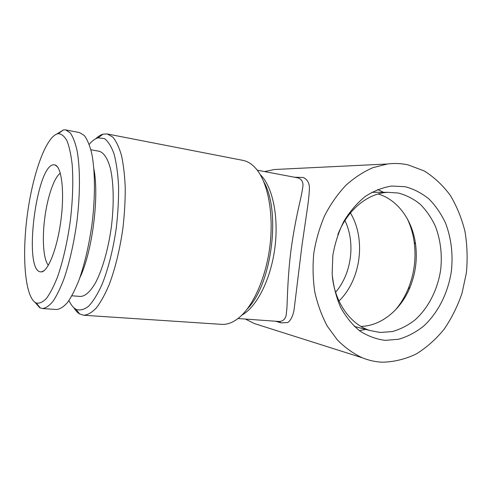 <?xml version="1.0" encoding="UTF-8"?>
<svg xmlns="http://www.w3.org/2000/svg" width="492" height="492" viewBox="0 0 492 492"><rect width="100%" height="100%" fill="white"/><g stroke="black" fill="none" stroke-linecap="round" stroke-linejoin="round"><path stroke-width="0.74" d="M93.929 169.162C99.372 197.071 92.207 252.218 79.821 277.808M57.515 133.799L58.222 133.658C61.445 133.787 64.347 136.13 66.93 140.7C69.249 146.555 70.989 154.445 72.152 164.365C73.406 180.49 72.767 200.496 70.251 221.326C67.361 242.107 62.871 261.615 57.539 276.885C53.88 286.178 50.184 293.367 46.445 298.435C42.779 302.186 39.372 303.712 36.224 303.017L35.578 302.697C24.858 296.239 21.912 256.074 27.208 215.736C32.392 175.386 45.498 137.305 57.515 133.799M56.844 134.008L63.505 129.876L65.639 129.906L70.184 132.803C72.939 136.678 75.233 142.588 77.059 150.54C80.251 167.987 80.27 194.518 76.838 222.181C73.861 243.306 69.667 261.935 64.255 278.066C60.614 287.728 56.894 295.44 53.093 301.209C49.341 305.76 45.787 308.201 42.441 308.539L39.674 307.672L34.981 302.322M65.639 129.906L79.501 132.563L84.304 135.497C87.232 139.365 89.692 145.257 91.678 153.16C95.171 170.49 95.405 196.775 92.016 224.155C89.052 245.053 84.796 263.478 79.237 279.425C75.485 288.97 71.629 296.596 67.675 302.291C63.763 306.78 60.042 309.185 56.519 309.505L42.441 308.539M71.912 295.784L80.337 296.448C85.19 296.35 90.264 291.774 95.559 282.709C102.41 269.684 108.345 248.977 111.389 226.671C114.138 204.328 113.695 182.79 110.399 168.448C107.594 158.332 103.861 152.606 99.193 151.272L90.879 149.765M48.357 265.305C43.364 259.512 41.998 238.823 44.772 218.017C47.404 197.194 54.009 177.538 60.313 173.215M39.606 271.707C23.548 266.682 36.679 165.546 53.493 164.789L55.147 164.986C61.678 166.985 64.673 191.794 60.953 220.121C57.312 248.454 48.081 271.676 41.254 271.941L39.606 271.707M385.242 340.353L398.612 339.259C407.413 336.694 415.666 332.389 423.372 326.344C438.101 312.992 448.212 292.734 451.416 270.834C453.144 254.02 451.213 238.171 445.617 223.282C441.281 213.983 435.771 205.92 429.098 199.106C421.853 193.184 413.889 189.051 405.199 186.714L391.749 186.031C382.585 187.483 373.729 190.976 365.181 196.505C357.026 203.147 349.917 211.412 343.865 221.302C338.601 231.917 334.929 243.294 332.838 255.434L332.149 273.657C333.318 285.686 336.116 296.873 340.544 307.205C345.802 316.774 352.211 324.683 359.775 330.938C367.807 336.085 376.294 339.228 385.242 340.353M332.364 276.75C335.138 303.133 350.759 324.603 370.033 330.526L380.156 332.475L392.358 331.559C400.396 329.283 407.948 325.409 415.008 319.941C428.507 307.857 437.794 289.413 440.721 269.444C442.296 254.112 440.494 239.665 435.328 226.117C431.336 217.661 426.269 210.348 420.143 204.18C413.501 198.823 406.207 195.109 398.268 193.03L387.979 192.329C367.832 193.135 347.247 209.9 337.832 234.696M360.95 326.417C381.392 325.882 400.839 309.812 409.965 287.402C415.599 273.497 417.468 259.106 415.574 244.223C412.474 220.232 397.776 199.715 378.151 193.983M359.369 330.636L365.747 329.406M395.144 310.249C400.506 303.988 404.861 296.848 408.2 288.829C414.258 273.878 416.269 258.398 414.233 242.39C413.052 233.786 410.666 225.773 407.081 218.343M383.551 192.317L377.696 189.5M338.988 301.012C360.993 279.542 366.22 239.315 350.427 212.931M335.618 292.273C351.682 273.46 355.667 242.814 344.935 220.527M89.218 144.359C92.195 140.823 95.165 138.639 98.123 137.815L104.55 138.639C108.228 141.438 111.407 146.579 114.089 154.058C116.383 162.827 117.871 173.418 118.566 185.835C118.732 199.032 118.006 212.858 116.376 227.316C113.332 248.927 108.222 269.112 101.967 284.665C97.656 294.081 93.252 301.227 88.757 306.098C84.341 309.56 80.214 310.68 76.371 309.456L75.866 309.185C73.216 307.635 70.903 304.769 68.923 300.587M95.774 138.744C98.209 136.37 100.632 134.839 103.043 134.162L107.274 133.965L112.785 137.084C116.186 141.118 119.076 147.206 121.456 155.349C123.467 164.592 124.728 175.38 125.245 187.704C125.288 200.674 124.513 214.161 122.92 228.165C119.857 249.555 115.282 268.38 109.181 284.653C105.048 294.388 100.768 302.156 96.346 307.949C91.949 312.506 87.742 314.942 83.726 315.249L79.692 313.982C77.533 312.709 75.577 310.612 73.831 307.691M279.253 321.491L279.394 321.504C282.962 321.196 285.206 319.179 286.123 315.452L286.953 307.826C287.451 295.532 287.918 274.413 291.018 249.868C293.515 231.664 296.799 215.33 299.585 203.276C301.325 195.902 302.463 189.967 303.004 185.459C303.072 181.628 301.418 179.106 298.041 177.901L257.248 170.183M294.327 177.2L303.3 177.507C306.983 179.162 309.025 182.372 309.431 187.138C309.339 192.784 308.607 200.238 307.217 209.512L301.99 245.305L293.988 310.44C292.74 316.338 290.698 320.36 287.863 322.506L281.178 322.893L275.618 321.233M382.407 362.204C375.562 361.909 368.877 360.445 362.34 357.807C353.305 353.57 344.978 347.61 337.358 339.929L327.408 326.331C321.811 315.925 317.617 304.511 314.812 292.076C312.894 279.265 312.568 266.227 313.828 252.962C315.999 239.813 319.646 227.298 324.769 215.398C330.655 204.094 337.629 194.125 345.698 185.496C354.234 177.79 363.311 171.849 372.918 167.661L387.512 163.984C394.504 163.104 401.349 163.399 408.034 164.863L424.178 170.915C434.159 177.151 442.862 185.306 450.291 195.385C456.847 206.333 461.748 218.387 464.995 231.541C467.234 245.065 467.701 258.817 466.398 272.777L462.043 293.171C457.566 306.307 451.564 318.355 444.048 329.32C435.771 339.437 426.423 347.69 416.023 354.08C405.174 359.221 393.969 361.928 382.407 362.204M282.845 169.1L274.419 169.512L264.579 171.573M245.422 319.074L254.407 323.576L262.451 326.128M83.726 315.249L221.603 324.363C226.726 324.714 231.984 322.918 237.384 318.988C252.076 308.263 265.575 279.517 269.764 247.242C273.964 214.961 268.251 183.725 256.787 169.599C252.568 164.42 247.943 161.345 242.9 160.367L107.274 133.965M281.178 322.893L278.749 321.454M247.371 308.841C271.67 284.665 281.166 211.542 263.853 181.96M260.139 174.475C272.371 185.988 279.007 216.252 274.874 247.9C270.784 279.561 256.639 307.125 241.867 315.132M36.224 303.017L40.369 308.023M58.222 133.658L63.505 129.876M415.574 244.223L414.233 242.39M409.965 287.402L408.2 288.829M75.866 309.185L79.692 313.982M98.123 137.815L103.043 134.162M387.512 163.984L274.419 169.512M362.34 357.807L254.407 323.576M237.98 318.539L279.388 321.504M354.388 326.436L370.033 330.526M371.811 192.292L387.979 192.329M57.546 166.948L55.147 164.986M44.077 270.661L41.254 271.941"/></g></svg>
